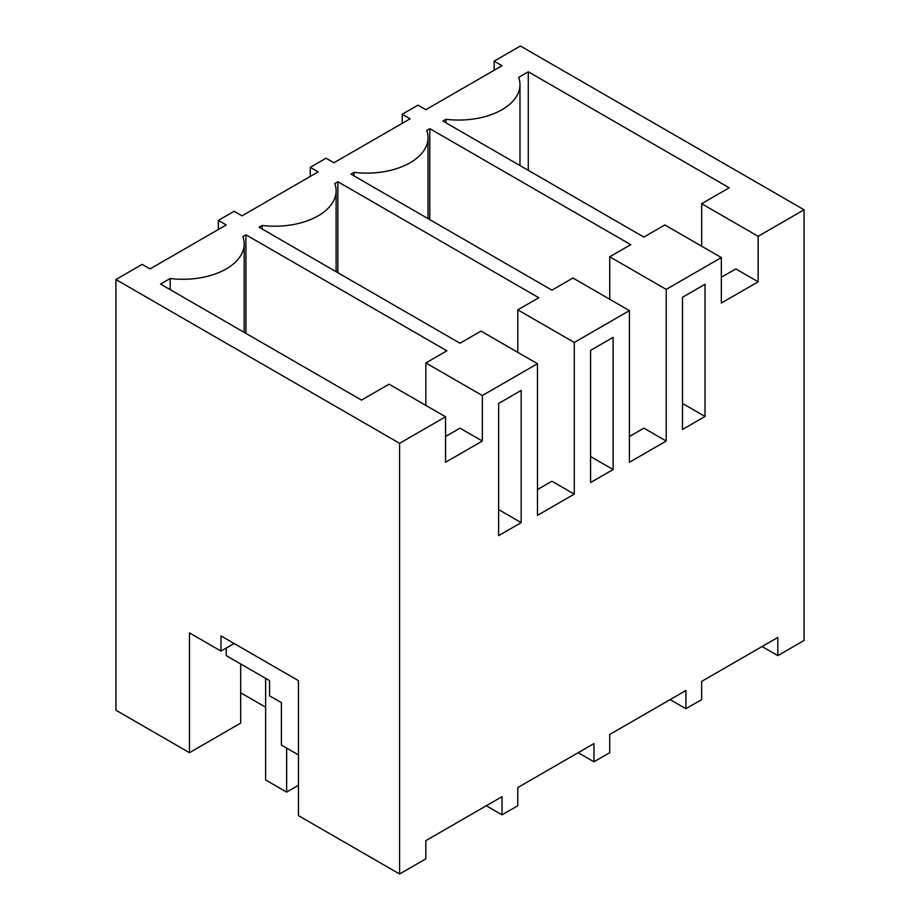 <?xml version="1.0" encoding="UTF-8"?>
<svg xmlns="http://www.w3.org/2000/svg" width="920" height="920" viewBox="0 0 920 920"><rect width="100%" height="100%" fill="white"/><g stroke="black" fill="none" stroke-linecap="round" stroke-linejoin="round"><path stroke-width="1.38" d="M494.143 70.265L494.143 61.168L502.021 65.711L425.856 109.687L417.979 105.144L410.09 109.687L402.212 114.241L410.09 118.795L333.925 162.771L326.036 158.217L310.281 167.314L318.159 171.867L241.994 215.843L234.105 211.301L226.228 215.843L218.35 220.397L226.228 224.94L150.052 268.916L142.174 264.373L115.909 279.542L399.591 443.313L445.544 416.783L389.068 384.18L361.502 400.096L160.563 284.084L170.2 278.518A61.295 35.385 0 0 0 244.179 243.903A61.295 35.385 0 0 0 242.857 236.578L245.927 234.795L446.867 350.808L425.868 362.94L482.333 395.542L482.333 441.036L460.011 428.145L445.544 436.494M758.137 236.314L758.137 281.808L721.337 303.048L721.337 257.554L664.861 224.952L643.862 237.072L442.922 121.06L446.004 119.289A61.295 35.385 0 0 0 519.972 84.674A61.295 35.385 0 0 0 518.65 77.349L528.287 71.783L729.226 187.795L701.661 203.711L758.137 236.314L804.091 209.783L520.409 46L494.143 61.168M721.337 257.554L666.206 289.386L666.206 441.036L629.406 462.277L629.406 310.626L574.275 342.459L574.275 494.109L537.476 515.361L537.476 363.71L482.333 395.542M262.142 228.999L262.142 225.446L259.06 227.217L460 343.229L480.999 331.108L537.476 363.71M262.142 225.446A61.295 35.385 0 0 0 336.11 190.82A61.295 35.385 0 0 0 334.788 183.494L337.858 181.723L538.798 297.735L517.799 309.856L574.275 342.459M354.073 175.915L354.073 172.362L350.991 174.144L551.931 290.156L572.93 278.024L629.406 310.626M354.073 172.362A61.295 35.385 0 0 0 428.041 137.747A61.295 35.385 0 0 0 426.719 130.421L429.789 128.65L630.729 244.662L609.73 256.783L666.206 289.386M445.544 416.783L445.544 462.277L482.333 441.036M762.059 646.53L777.825 655.626L777.825 637.433L701.649 681.409L701.649 699.602L693.772 704.156L685.894 708.699L685.894 690.506L609.719 734.482L609.719 752.686L593.963 761.783L593.963 743.578L517.787 787.566L517.787 805.759L509.91 810.313L502.021 814.856L502.021 796.662L425.856 840.638L425.856 858.831L399.591 874L399.591 443.313M777.825 655.626L804.091 640.458L804.091 209.783M705.042 416.461L705.042 284.268L682.49 297.286L682.49 429.479L705.042 416.461L682.49 403.443M601.841 343.861L613.111 337.353L613.111 469.545L590.559 482.563L590.559 350.37L601.841 343.861M521.18 522.617L498.628 535.635L498.628 403.443L521.18 390.425L521.18 522.617L498.628 509.599M446.004 119.289L446.004 122.843M528.287 71.783L528.287 170.349M701.661 203.711L701.661 246.192M758.137 281.808L735.804 268.916L721.337 277.265M402.212 123.337L402.212 114.241M670.128 699.602L685.894 708.699M226.228 648.048L226.228 655.626L269.571 680.65L269.571 695.819L281.393 702.638L281.393 745.096L298.459 754.952M218.35 229.494L218.35 220.397M240.672 692.783L265.627 707.192M399.591 874L298.459 815.614L298.459 680.65L220.972 635.915L220.972 651.072L189.462 632.88L189.462 752.686L240.672 723.108L240.672 663.964M189.462 752.686L115.909 710.217L115.909 279.542M170.2 278.518L170.2 289.65M245.927 234.795L245.927 333.373M425.868 362.94L425.868 405.421M234.105 643.494L220.972 651.072M486.266 805.759L502.021 814.856M310.281 176.421L310.281 167.314M429.789 128.65L429.789 219.638M609.73 256.783L609.73 299.276M666.206 441.036L643.873 428.145L629.406 436.505M578.197 752.686L593.963 761.783M613.111 469.545L590.559 456.527M337.858 181.723L337.858 272.711M517.799 309.856L517.799 352.348M574.275 494.109L551.942 481.217L537.476 489.578M286.637 748.132L286.637 792.108L298.459 785.289M265.627 678.373L265.627 779.976L286.637 792.108M519.972 165.554L519.972 84.674M244.179 332.361L244.179 243.903M428.041 218.626L428.041 137.747M336.11 271.699L336.11 190.82"/></g></svg>
